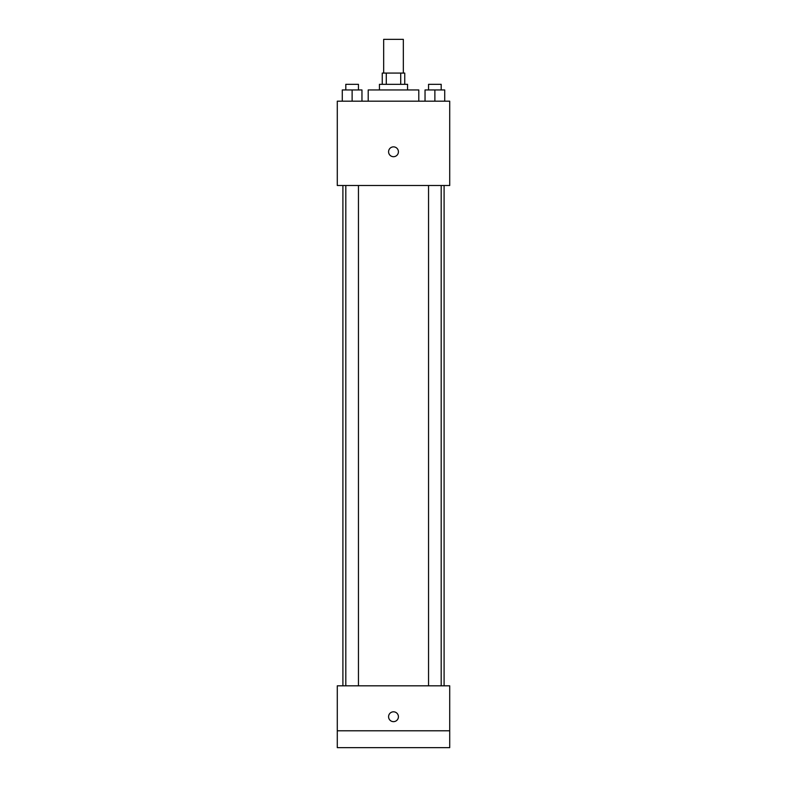 <?xml version="1.0" encoding="UTF-8"?>
<svg xmlns="http://www.w3.org/2000/svg" width="787" height="787" viewBox="0 0 787 787"><rect width="100%" height="100%" fill="white"/><g stroke="black" fill="none" stroke-linecap="round" stroke-linejoin="round"><path stroke-width="1.18" d="M403.337 73.083L403.337 39.35L383.663 39.35L383.663 73.083M386.289 84.317L386.289 73.083L382.256 73.083L382.256 84.317M386.289 73.083L404.744 73.083L404.744 84.317M400.711 84.317L400.711 73.083M379.442 89.944L379.442 84.317L407.558 84.317L407.558 89.944M418.792 101.189L418.792 89.944L368.208 89.944L368.208 101.189M337.289 101.189L449.711 101.189L449.711 185.506L337.289 185.506L337.289 101.189M393.5 156.702A4.919 4.919 0 0 1 389.24 149.323A4.919 4.919 0 0 1 397.76 149.323A4.919 4.919 0 0 1 393.5 156.702M337.289 685.811L449.711 685.811L449.711 747.65L337.289 747.65L337.289 685.811M393.5 721.649A4.919 4.919 0 0 1 389.24 714.271A4.919 4.919 0 0 1 397.76 714.271A4.919 4.919 0 0 1 393.5 721.649M337.289 730.789L449.711 730.789M425.039 101.189L425.039 89.944L444.714 89.944L444.714 101.189L444.714 89.944M434.877 101.189L434.877 89.944M441.192 89.944L441.192 84.317L428.551 84.317L428.551 89.944M342.286 101.189L342.286 89.944L361.961 89.944L361.961 101.189L361.961 89.944M352.123 101.189L352.123 89.944M358.449 89.944L358.449 84.317L345.808 84.317L345.808 89.944M444.094 685.811L444.094 185.506M342.906 685.811L342.906 185.506M428.551 185.506L428.551 685.811M441.192 185.506L441.192 685.811M358.449 685.811L358.449 185.506M345.808 685.811L345.808 185.506"/></g></svg>
